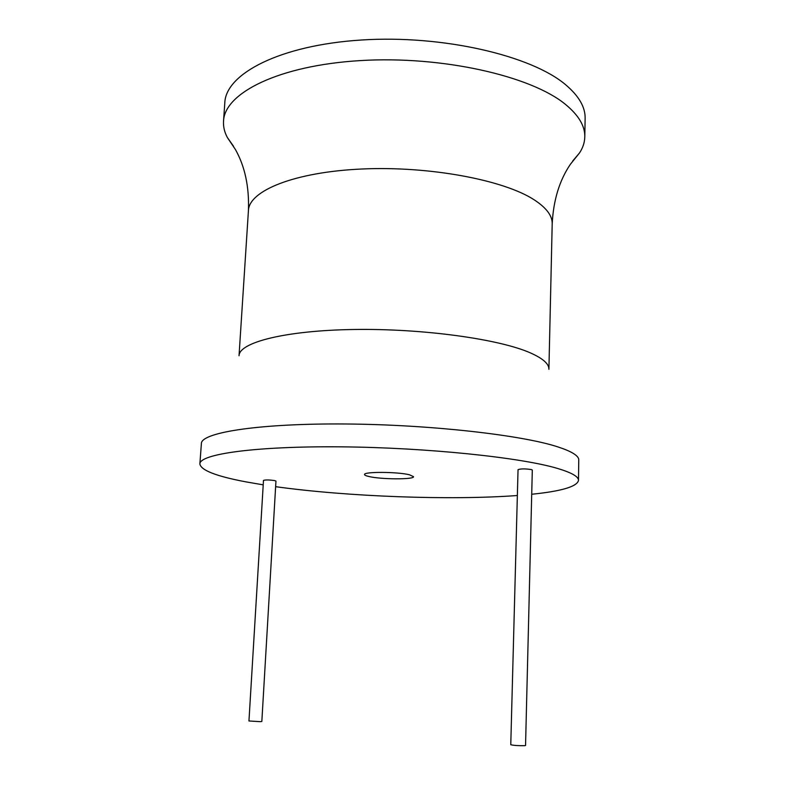 <?xml version="1.0" encoding="UTF-8"?>
<svg xmlns="http://www.w3.org/2000/svg" width="785" height="785" viewBox="0 0 785 785"><rect width="100%" height="100%" fill="white"/><g stroke="black" fill="none" stroke-linecap="round" stroke-linejoin="round"><path stroke-width="1.18" d="M531.71 494.256C561.422 491.233 577.014 486.621 578.496 480.44C578.653 476.662 571.706 472.678 557.664 468.478C521.25 457.498 426.755 447.578 341.043 446.842C255.213 446.047 199.449 454.113 199.871 463.906C200.813 470.215 216.022 476.181 245.479 481.784L263.22 484.855M275.623 486.68C347.274 496.65 450.531 500.506 517.364 495.512M531.465 469.597C525.302 468.655 520.828 468.674 518.041 469.646L510.77 744.72C513.606 745.456 518.237 745.779 524.665 745.681L525.548 745.475L532.308 470.068L531.465 469.597M274.554 480.548C269.078 479.812 265.389 479.763 263.485 480.41L248.953 720.973L260.355 721.66L261.837 721.454L275.957 481.087L274.554 480.548M409.505 474.797C397.661 471.736 363.367 471.579 364.544 474.542C364.564 475.2 366.046 475.857 368.979 476.524C381.216 479.488 414.333 479.635 413.528 476.681L409.505 474.797M578.496 480.44L578.761 459.235C577.917 455.3 571.038 451.208 558.115 446.979C522.339 435.106 430.563 424.636 345.94 423.988C261.209 423.282 203.904 432.064 201.451 442.76L199.871 463.906M233.518 146.245L227.365 137.512C224.471 132.145 223.195 126.689 223.529 121.155C224.49 93.003 278.852 65.41 360.462 60.582C441.965 55.588 531.053 75.939 565.367 104.317C578.594 115.169 585.07 126.032 584.796 136.924C584.658 142.468 582.902 147.796 579.546 152.889L572.667 161.053M223.529 121.155L224.804 102.776C225.825 73.692 280.108 45.128 361.502 40.006C442.769 34.726 531.573 55.598 565.779 84.859C578.957 96.045 585.414 107.26 585.129 118.506L584.796 136.924M552.198 223.833L548.911 369.293C549.078 363.926 542.926 358.47 530.483 352.936C499.427 339.091 422.929 328.405 354.055 329.484C285.063 330.495 239.131 342.446 239.032 355.762L248.433 210.576C248.982 190.745 294.404 172.003 361.963 169.001C429.424 165.88 504.068 180.02 534.33 199.91C546.458 207.858 552.414 215.836 552.198 223.833C553.396 200.224 559.46 180.364 570.41 164.251L579.546 152.889M248.433 210.576C249.296 186.948 244.989 166.626 235.49 149.631L227.365 137.512"/></g></svg>

